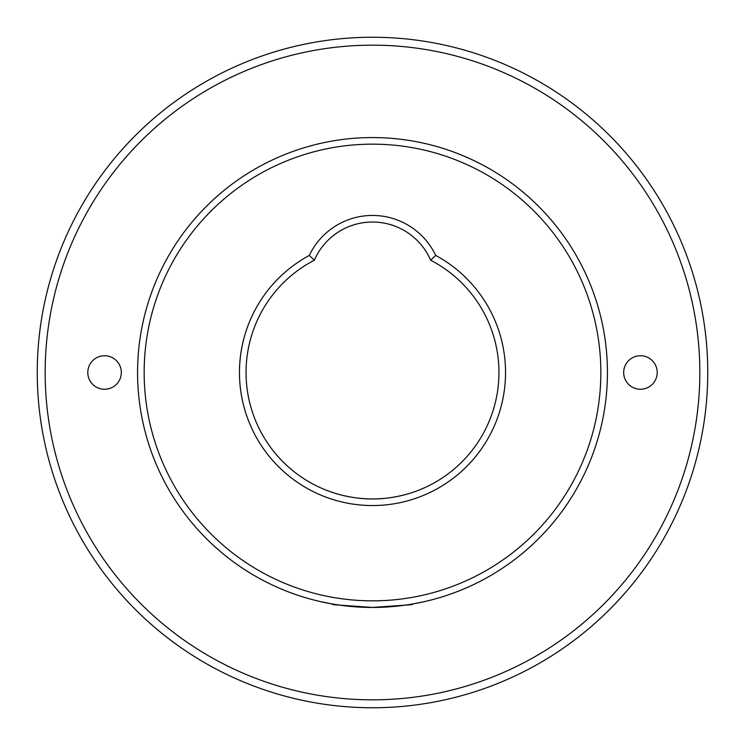 <?xml version="1.0" encoding="UTF-8"?>
<svg xmlns="http://www.w3.org/2000/svg" width="745" height="745" viewBox="0 0 745 745"><rect width="100%" height="100%" fill="white"/><g stroke="black" fill="none" stroke-linecap="round" stroke-linejoin="round"><path stroke-width="1.12" d="M423.691 601.792L412.814 603.953L412.097 604.67L372.528 607.436L332.903 604.67L332.186 603.953L321.309 601.792C320.695 601.653 345.065 607.622 372.528 607.436C399.953 607.613 424.333 601.653 423.691 601.792M45.166 372.5A327.334 327.334 0 0 0 372.5 699.834A327.334 327.334 0 0 0 699.834 372.5A327.334 327.334 0 0 0 372.5 45.166A327.334 327.334 0 0 0 45.166 372.5M707.75 372.5A335.25 335.25 0 0 1 372.5 707.75A335.25 335.25 0 0 1 37.25 372.5A335.25 335.25 0 0 1 372.5 37.25A335.25 335.25 0 0 1 707.75 372.5M309.287 255.433L314.362 260.21A126.445 126.445 0 0 0 372.5 498.945A126.445 126.445 0 0 0 430.638 260.21L435.713 255.433A133.048 133.048 0 0 1 372.5 505.548A133.048 133.048 0 0 1 309.287 255.433A69.956 69.956 0 0 1 435.713 255.433M144.158 372.5A228.343 228.343 0 0 0 372.5 600.843A228.343 228.343 0 0 0 600.843 372.5A228.343 228.343 0 0 0 372.5 144.158A228.343 228.343 0 0 0 144.158 372.5M607.436 372.5A234.936 234.936 0 0 1 372.5 607.436A234.936 234.936 0 0 1 137.564 372.5A234.936 234.936 0 0 1 372.5 137.564A234.936 234.936 0 0 1 607.436 372.5M328.945 491.206C328.508 491.076 349.023 499.215 372.509 498.945C395.967 499.215 416.52 491.067 416.055 491.206C416.511 491.067 395.949 499.215 372.519 498.945C348.977 499.206 328.508 491.067 328.945 491.206M657.202 372.5A16.762 16.762 0 0 0 640.439 355.738A16.762 16.762 0 0 0 623.677 372.5A16.762 16.762 0 0 0 640.439 389.262A16.762 16.762 0 0 0 657.202 372.5M121.323 372.5A16.762 16.762 0 0 0 104.561 355.738A16.762 16.762 0 0 0 87.798 372.5A16.762 16.762 0 0 0 104.561 389.262A16.762 16.762 0 0 0 121.323 372.5M430.638 260.21A63.353 63.353 0 0 0 314.362 260.21"/></g></svg>
